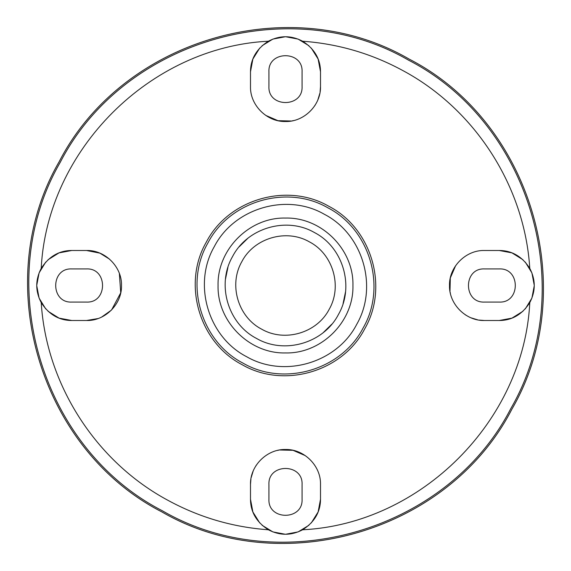 <?xml version="1.0" encoding="UTF-8"?>
<svg xmlns="http://www.w3.org/2000/svg" width="571" height="571" viewBox="0 0 571 571"><rect width="100%" height="100%" fill="white"/><g stroke="black" fill="none" stroke-linecap="round" stroke-linejoin="round"><path stroke-width="0.86" d="M98.048 318.547L86.492 320.509L71.753 320.509L59.034 318.118L48.057 311.274M45.73 308.925L39.099 298.126L36.744 285.671M36.744 285.293L39.099 272.874L45.709 262.103M48.043 259.741L59.027 252.882L71.753 250.491L86.492 250.491L99.818 253.124M99.954 253.181L109.532 259.134M119.368 273.466L120.731 292.795L111.616 309.882M111.288 310.217L101.617 317.076M86.492 302.08C107.883 303.108 107.883 267.892 86.492 268.92L71.753 268.92C50.355 267.892 50.355 303.108 71.753 302.08L86.492 302.08M86.492 250.491C105.2 249.92 122.073 267.021 121.502 285.5C122.08 303.979 105.207 321.073 86.492 320.509M71.753 320.509C59.034 320.452 48.856 314.493 41.219 302.63C35.266 291.21 35.266 279.79 41.219 268.37C48.849 256.507 59.027 250.548 71.753 250.491M320.095 91.867L320.509 86.492C321.08 105.2 303.979 122.073 285.5 121.502C267.021 122.08 249.927 105.207 250.491 86.492L250.491 71.753C250.548 59.034 256.507 48.856 268.37 41.219C150.016 47.072 47.072 150.016 41.219 268.37M41.219 302.63C46.301 384.461 95.835 461.675 168.095 500.403C199.407 517.405 232.832 527.197 268.37 529.781C256.507 522.151 250.548 511.973 250.491 499.247L250.491 484.508L250.491 499.247L252.882 511.973L259.741 522.957M242.211 364.741C199.279 342.693 182.049 283.958 206.259 242.211C228.307 199.279 287.042 182.049 328.789 206.259C371.721 228.307 388.951 287.042 364.741 328.789C342.693 371.721 283.958 388.951 242.211 364.741M479.133 320.095L484.508 320.509C465.8 321.08 448.927 303.979 449.498 285.5C448.92 267.021 465.793 249.927 484.508 250.491L499.247 250.491C511.966 250.548 522.144 256.507 529.781 268.37C524.699 186.539 475.165 109.325 402.905 70.597C371.593 53.595 338.168 43.803 302.63 41.219C314.493 48.849 320.452 59.027 320.509 71.753L320.509 86.492L320.509 71.753L318.118 59.027L311.259 48.043M259.726 48.057L252.882 59.034L250.491 71.753L250.491 86.492M268.37 41.219C279.79 35.266 291.21 35.266 302.63 41.219M265.743 115.392L277.998 120.688L291.353 121.009M292.295 120.838L293.451 120.588M314.714 105.792L315.342 104.8M317.854 99.861L319.817 93.408M250.905 479.133L250.491 484.508C249.92 465.8 267.021 448.927 285.5 449.498C303.979 448.92 321.073 465.793 320.509 484.508L320.509 499.247C320.452 511.966 314.493 522.144 302.63 529.781C420.984 523.928 523.928 420.984 529.781 302.63C522.151 314.493 511.973 320.452 499.247 320.509L484.508 320.509L499.247 320.509L511.973 318.118L522.957 311.259M522.943 259.726L511.966 252.882L499.247 250.491L484.508 250.491M311.274 522.943L318.118 511.966L320.509 499.247L320.509 484.508M409.179 59.106C289.911 -10.1 122.08 39.142 59.106 161.821C-10.1 281.089 39.142 448.92 161.821 511.894C281.089 581.1 448.92 531.858 511.894 409.179C581.1 289.911 531.858 122.08 409.179 59.106M262.089 45.723L272.881 39.092L285.329 36.744M285.707 36.744L298.126 39.099L308.897 45.709M268.92 86.492C267.892 107.883 303.108 107.883 302.08 86.492L302.08 71.753C303.108 50.355 267.892 50.355 268.92 71.753L268.92 86.492M529.781 268.37C535.734 279.79 535.734 291.21 529.781 302.63M302.63 529.781C291.21 535.734 279.79 535.734 268.37 529.781M305.257 455.608L293.002 450.312L279.647 449.991M278.705 450.162L277.549 450.412M256.286 465.208L255.658 466.2M253.146 471.139L251.183 477.592M455.608 265.743L450.312 277.998L449.991 291.353M450.162 292.295L450.412 293.451M465.208 314.714L466.2 315.342M471.139 317.854L477.592 319.817M246.608 356.697C208.03 336.89 192.548 284.115 214.303 246.608C234.11 208.03 286.885 192.548 324.392 214.303C362.97 234.11 378.452 286.885 356.697 324.392C336.89 362.97 284.115 378.452 246.608 356.697M308.911 525.277L298.119 531.908L285.671 534.256M285.293 534.256L272.874 531.901L262.103 525.291M302.08 484.508C303.108 463.117 267.892 463.117 268.92 484.508L268.92 499.247C267.892 520.645 303.108 520.645 302.08 499.247L302.08 484.508M525.277 262.089L531.908 272.881L534.256 285.329M534.256 285.707L531.901 298.126L525.291 308.897M484.508 268.92C463.117 267.892 463.117 303.108 484.508 302.08L499.247 302.08C520.645 303.108 520.645 267.892 499.247 268.92L484.508 268.92M352.942 285.5C353.863 249.463 321.537 217.137 285.5 218.058C249.463 217.137 217.137 249.463 218.058 285.5C217.137 321.537 249.463 353.863 285.5 352.942C321.537 353.863 353.863 321.537 352.942 285.5M285.115 352.942L285.5 352.942M310.952 347.953L311.309 347.81M347.66 311.666L347.81 311.309M285.885 218.058L285.5 218.058M260.048 223.047L259.691 223.19M223.34 259.334L223.19 259.691M338.46 314.435C323.736 343.135 284.465 354.655 256.565 338.46C227.865 323.736 216.345 284.465 232.54 256.565C247.264 227.865 286.535 216.345 314.435 232.54C343.135 247.264 354.655 286.535 338.46 314.435M241.84 261.646C253.981 237.986 286.349 228.493 309.354 241.84C333.014 253.981 342.507 286.349 329.16 309.354C317.019 333.014 284.651 342.507 261.646 329.16C237.986 317.019 228.493 284.651 241.84 261.646M343.085 303.558L345.505 291.945M247.643 238.5L239.192 246.8M227.915 267.442L225.495 279.055M323.357 332.5L331.808 324.2M408.586 60.191C289.89 -8.679 122.858 40.327 60.191 162.414C-8.679 281.11 40.327 448.142 162.414 510.809C281.11 579.679 448.142 530.673 510.809 408.586C579.679 289.89 530.673 122.858 408.586 60.191M243.075 363.163C200.992 341.558 184.098 283.994 207.837 243.075C229.442 200.992 287.006 184.098 327.925 207.837C370.008 229.442 386.902 287.006 363.163 327.925C341.558 370.008 283.994 386.902 243.075 363.163"/></g></svg>
